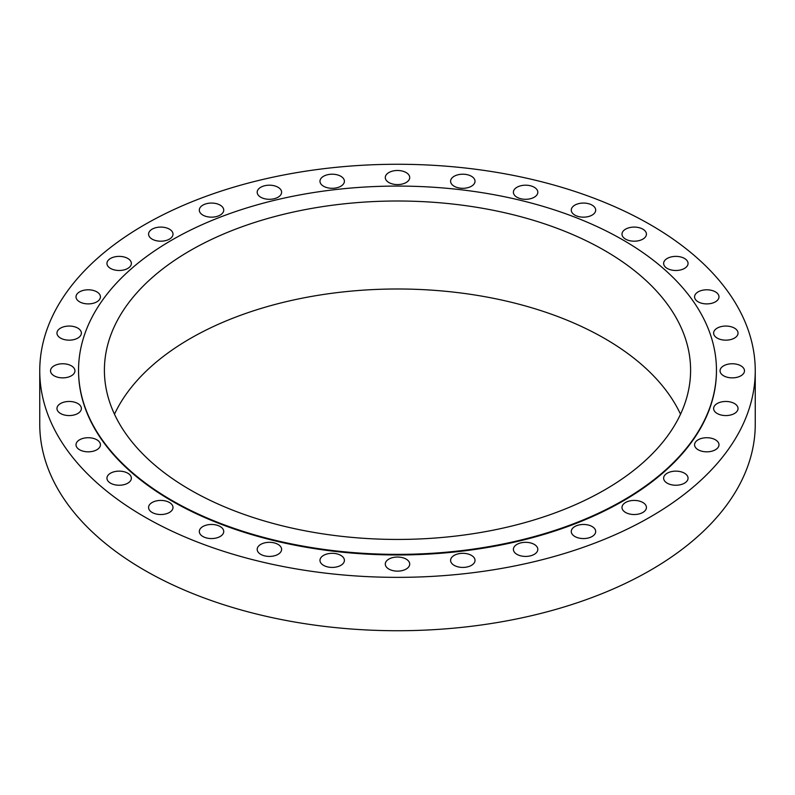 <?xml version="1.0" encoding="UTF-8"?>
<svg xmlns="http://www.w3.org/2000/svg" width="795" height="795" viewBox="0 0 795 795"><rect width="100%" height="100%" fill="white"/><g stroke="black" fill="none" stroke-linecap="round" stroke-linejoin="round"><path stroke-width="1.19" d="M534.24 544.386A12.213 7.056 0 0 0 520.934 542.856A12.213 7.056 0 0 0 513.391 549.375A12.213 7.056 0 0 0 516.969 554.363A12.213 7.056 0 0 0 530.285 555.884A12.213 7.056 0 0 0 537.818 549.375A12.213 7.056 0 0 0 534.24 544.386M471.445 555.387A12.213 7.056 0 0 0 458.139 553.857A12.213 7.056 0 0 0 450.596 560.376A12.213 7.056 0 0 0 454.174 565.354A12.213 7.056 0 0 0 467.48 566.885A12.213 7.056 0 0 0 475.022 560.376A12.213 7.056 0 0 0 471.445 555.387M406.136 559.104A12.213 7.056 0 0 0 392.829 557.573A12.213 7.056 0 0 0 385.287 564.082A12.213 7.056 0 0 0 388.864 569.071A12.213 7.056 0 0 0 402.171 570.601A12.213 7.056 0 0 0 409.713 564.082A12.213 7.056 0 0 0 406.136 559.104M340.826 555.387A12.213 7.056 0 0 0 327.52 553.857A12.213 7.056 0 0 0 319.978 560.376A12.213 7.056 0 0 0 323.555 565.354A12.213 7.056 0 0 0 336.861 566.885A12.213 7.056 0 0 0 344.404 560.376A12.213 7.056 0 0 0 340.826 555.387M278.031 544.386A12.213 7.056 0 0 0 264.715 542.856A12.213 7.056 0 0 0 257.183 549.375A12.213 7.056 0 0 0 260.76 554.363A12.213 7.056 0 0 0 274.066 555.884A12.213 7.056 0 0 0 281.609 549.375A12.213 7.056 0 0 0 278.031 544.386M220.155 526.529A12.213 7.056 0 0 0 206.839 524.998A12.213 7.056 0 0 0 199.306 531.517A12.213 7.056 0 0 0 202.884 536.496A12.213 7.056 0 0 0 216.19 538.026A12.213 7.056 0 0 0 223.733 531.517A12.213 7.056 0 0 0 220.155 526.529M169.424 502.49A12.213 7.056 0 0 0 156.118 500.959A12.213 7.056 0 0 0 148.576 507.478A12.213 7.056 0 0 0 152.153 512.467A12.213 7.056 0 0 0 165.459 513.987A12.213 7.056 0 0 0 173.002 507.478A12.213 7.056 0 0 0 169.424 502.49M127.786 473.204A12.213 7.056 0 0 0 114.48 471.673A12.213 7.056 0 0 0 106.947 478.192A12.213 7.056 0 0 0 110.525 483.171A12.213 7.056 0 0 0 123.831 484.702A12.213 7.056 0 0 0 131.364 478.192A12.213 7.056 0 0 0 127.786 473.204M96.851 439.784A12.213 7.056 0 0 0 83.545 438.264A12.213 7.056 0 0 0 76.012 444.773A12.213 7.056 0 0 0 79.589 449.761A12.213 7.056 0 0 0 92.896 451.292A12.213 7.056 0 0 0 100.428 444.773A12.213 7.056 0 0 0 96.851 439.784M77.811 403.532A12.213 7.056 0 0 0 64.494 402.002A12.213 7.056 0 0 0 56.962 408.521A12.213 7.056 0 0 0 60.539 413.499A12.213 7.056 0 0 0 73.846 415.03A12.213 7.056 0 0 0 81.378 408.521A12.213 7.056 0 0 0 77.811 403.532M71.371 365.829A12.213 7.056 0 0 0 58.065 364.299A12.213 7.056 0 0 0 50.522 370.808A12.213 7.056 0 0 0 54.1 375.797A12.213 7.056 0 0 0 67.416 377.327A12.213 7.056 0 0 0 74.949 370.808A12.213 7.056 0 0 0 71.371 365.829M77.811 328.116A12.213 7.056 0 0 0 64.494 326.596A12.213 7.056 0 0 0 56.962 333.105A12.213 7.056 0 0 0 60.539 338.094A12.213 7.056 0 0 0 73.846 339.624A12.213 7.056 0 0 0 81.378 333.105A12.213 7.056 0 0 0 77.811 328.116M96.851 291.864A12.213 7.056 0 0 0 83.545 290.334A12.213 7.056 0 0 0 76.012 296.853A12.213 7.056 0 0 0 79.589 301.832A12.213 7.056 0 0 0 92.896 303.362A12.213 7.056 0 0 0 100.428 296.853A12.213 7.056 0 0 0 96.851 291.864M127.786 258.445A12.213 7.056 0 0 0 114.48 256.924A12.213 7.056 0 0 0 106.947 263.433A12.213 7.056 0 0 0 110.525 268.422A12.213 7.056 0 0 0 123.831 269.952A12.213 7.056 0 0 0 131.364 263.433A12.213 7.056 0 0 0 127.786 258.445M169.424 229.159A12.213 7.056 0 0 0 156.118 227.628A12.213 7.056 0 0 0 148.576 234.147A12.213 7.056 0 0 0 152.153 239.136A12.213 7.056 0 0 0 165.459 240.656A12.213 7.056 0 0 0 173.002 234.147A12.213 7.056 0 0 0 169.424 229.159M220.155 205.13A12.213 7.056 0 0 0 206.839 203.6A12.213 7.056 0 0 0 199.306 210.109A12.213 7.056 0 0 0 202.884 215.097A12.213 7.056 0 0 0 216.19 216.628A12.213 7.056 0 0 0 223.733 210.109A12.213 7.056 0 0 0 220.155 205.13M278.031 187.262A12.213 7.056 0 0 0 264.715 185.732A12.213 7.056 0 0 0 257.183 192.251A12.213 7.056 0 0 0 260.76 197.239A12.213 7.056 0 0 0 274.066 198.76A12.213 7.056 0 0 0 281.609 192.251A12.213 7.056 0 0 0 278.031 187.262M340.826 176.271A12.213 7.056 0 0 0 327.52 174.741A12.213 7.056 0 0 0 319.978 181.25A12.213 7.056 0 0 0 323.555 186.239A12.213 7.056 0 0 0 336.861 187.769A12.213 7.056 0 0 0 344.404 181.25A12.213 7.056 0 0 0 340.826 176.271M406.136 172.555A12.213 7.056 0 0 0 392.829 171.024A12.213 7.056 0 0 0 385.287 177.543A12.213 7.056 0 0 0 388.864 182.522A12.213 7.056 0 0 0 402.171 184.052A12.213 7.056 0 0 0 409.713 177.543A12.213 7.056 0 0 0 406.136 172.555M471.445 176.271A12.213 7.056 0 0 0 458.139 174.741A12.213 7.056 0 0 0 450.596 181.25A12.213 7.056 0 0 0 454.174 186.239A12.213 7.056 0 0 0 467.48 187.769A12.213 7.056 0 0 0 475.022 181.25A12.213 7.056 0 0 0 471.445 176.271M534.24 187.262A12.213 7.056 0 0 0 520.934 185.732A12.213 7.056 0 0 0 513.391 192.251A12.213 7.056 0 0 0 516.969 197.239A12.213 7.056 0 0 0 530.285 198.76A12.213 7.056 0 0 0 537.818 192.251A12.213 7.056 0 0 0 534.24 187.262M592.116 205.13A12.213 7.056 0 0 0 578.81 203.6A12.213 7.056 0 0 0 571.267 210.109A12.213 7.056 0 0 0 574.845 215.097A12.213 7.056 0 0 0 588.161 216.628A12.213 7.056 0 0 0 595.694 210.109A12.213 7.056 0 0 0 592.116 205.13M642.847 229.159A12.213 7.056 0 0 0 629.541 227.628A12.213 7.056 0 0 0 621.998 234.147A12.213 7.056 0 0 0 625.576 239.136A12.213 7.056 0 0 0 638.882 240.656A12.213 7.056 0 0 0 646.424 234.147A12.213 7.056 0 0 0 642.847 229.159M684.475 258.445A12.213 7.056 0 0 0 671.169 256.924A12.213 7.056 0 0 0 663.636 263.433A12.213 7.056 0 0 0 667.214 268.422A12.213 7.056 0 0 0 680.52 269.952A12.213 7.056 0 0 0 688.053 263.433A12.213 7.056 0 0 0 684.475 258.445M715.411 291.864A12.213 7.056 0 0 0 702.104 290.334A12.213 7.056 0 0 0 694.572 296.853A12.213 7.056 0 0 0 698.149 301.832A12.213 7.056 0 0 0 711.455 303.362A12.213 7.056 0 0 0 718.988 296.853A12.213 7.056 0 0 0 715.411 291.864M734.461 328.116A12.213 7.056 0 0 0 721.154 326.596A12.213 7.056 0 0 0 713.622 333.105A12.213 7.056 0 0 0 717.189 338.094A12.213 7.056 0 0 0 730.506 339.624A12.213 7.056 0 0 0 738.038 333.105A12.213 7.056 0 0 0 734.461 328.116M740.9 365.829A12.213 7.056 0 0 0 727.584 364.299A12.213 7.056 0 0 0 720.051 370.808A12.213 7.056 0 0 0 723.629 375.797A12.213 7.056 0 0 0 736.935 377.327A12.213 7.056 0 0 0 744.478 370.808A12.213 7.056 0 0 0 740.9 365.829M734.461 403.532A12.213 7.056 0 0 0 721.154 402.002A12.213 7.056 0 0 0 713.622 408.521A12.213 7.056 0 0 0 717.189 413.499A12.213 7.056 0 0 0 730.506 415.03A12.213 7.056 0 0 0 738.038 408.521A12.213 7.056 0 0 0 734.461 403.532M715.411 439.784A12.213 7.056 0 0 0 702.104 438.264A12.213 7.056 0 0 0 694.572 444.773A12.213 7.056 0 0 0 698.149 449.761A12.213 7.056 0 0 0 711.455 451.292A12.213 7.056 0 0 0 718.988 444.773A12.213 7.056 0 0 0 715.411 439.784M684.475 473.204A12.213 7.056 0 0 0 671.169 471.673A12.213 7.056 0 0 0 663.636 478.192A12.213 7.056 0 0 0 667.214 483.171A12.213 7.056 0 0 0 680.52 484.702A12.213 7.056 0 0 0 688.053 478.192A12.213 7.056 0 0 0 684.475 473.204M592.116 526.529A12.213 7.056 0 0 0 578.81 524.998A12.213 7.056 0 0 0 571.267 531.517A12.213 7.056 0 0 0 574.845 536.496A12.213 7.056 0 0 0 588.161 538.026A12.213 7.056 0 0 0 595.694 531.517A12.213 7.056 0 0 0 592.116 526.529M642.847 502.49A12.213 7.056 0 0 0 629.541 500.959A12.213 7.056 0 0 0 621.998 507.478A12.213 7.056 0 0 0 625.576 512.467A12.213 7.056 0 0 0 638.882 513.987A12.213 7.056 0 0 0 646.424 507.478A12.213 7.056 0 0 0 642.847 502.49M78.546 370.52A318.954 184.152 0 0 0 78.546 370.808A318.954 184.152 0 0 0 171.958 501.029A318.954 184.152 0 0 0 519.562 540.948A318.954 184.152 0 0 0 716.454 370.808A318.954 184.152 0 0 0 716.454 370.52M171.958 500.443A318.954 184.152 0 0 0 519.562 540.352A318.954 184.152 0 0 0 716.454 370.222A318.954 184.152 0 0 0 623.042 240.011A318.954 184.152 0 0 0 275.438 200.092A318.954 184.152 0 0 0 78.546 370.222A318.954 184.152 0 0 0 171.958 500.443M604.747 250.574A293.097 169.216 0 0 0 285.335 213.885A293.097 169.216 0 0 0 104.403 370.222A293.097 169.216 0 0 0 190.253 489.879A293.097 169.216 0 0 0 509.665 526.558A293.097 169.216 0 0 0 690.597 370.222A293.097 169.216 0 0 0 604.747 250.574M680.52 414.215A293.097 169.216 0 0 0 604.747 338.551A293.097 169.216 0 0 0 114.48 414.215M39.75 370.808L39.75 424.192A357.75 206.541 0 0 0 144.531 570.234A357.75 206.541 0 0 0 534.409 615.012A357.75 206.541 0 0 0 755.25 424.192L755.25 370.808A357.75 206.541 0 0 0 650.469 224.766A357.75 206.541 0 0 0 260.591 179.988A357.75 206.541 0 0 0 39.75 370.808A357.75 206.541 0 0 0 144.531 516.859A357.75 206.541 0 0 0 534.409 561.638A357.75 206.541 0 0 0 755.25 370.808M716.454 370.808L716.454 370.222M78.546 370.808L78.546 370.222"/></g></svg>
